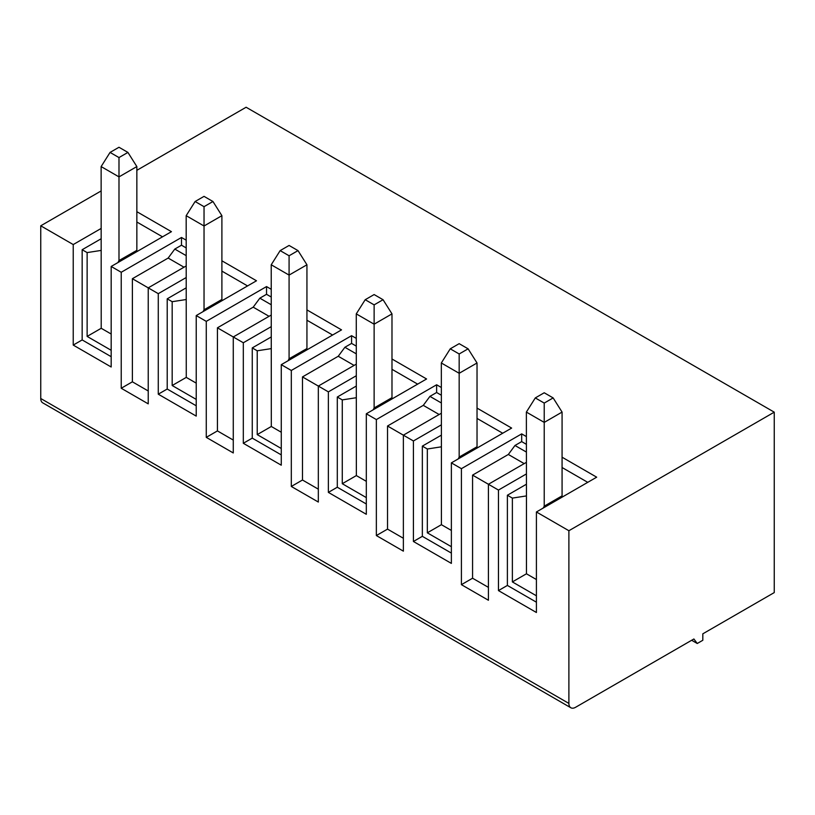 <?xml version="1.0" encoding="UTF-8"?>
<svg xmlns="http://www.w3.org/2000/svg" width="815" height="815" viewBox="0 0 815 815"><rect width="100%" height="100%" fill="white"/><g stroke="black" fill="none" stroke-linecap="round" stroke-linejoin="round"><path stroke-width="1.22" d="M536.413 595.796L512.37 581.92L526.449 573.791L536.413 579.536M543.259 508.02L544.226 506.176L544.226 422.394L526.368 412.084L526.449 495.917L512.37 498.097L512.37 581.92M441.404 446.814L441.404 524.687L427.325 532.816L427.325 448.994L441.404 446.814L441.322 362.981L450.247 348.82L459.171 353.975L468.105 348.82L459.171 343.665L450.247 348.82M697.243 643.493L702.815 640.274L702.815 633.826L774.25 592.587L774.25 412.166L568.89 530.728L568.89 703.416A9.474 5.471 120 0 0 570.846 707.756A9.474 5.471 120 0 0 575.584 707.288L693.891 638.98L697.243 643.493L691.66 640.274M101.131 228.455L73.228 244.561L40.75 225.806L40.75 398.504A9.474 5.471 120 0 0 42.716 402.834L570.846 707.756M568.89 530.728L536.413 511.973L536.413 612.503L498.464 590.59L498.464 490.07L488.419 484.263L526.368 462.36M461.412 584.661L488.419 600.258L488.419 484.263L472.568 475.114L472.568 578.222L461.412 584.661L461.412 468.676L451.367 462.869L451.367 563.399L413.419 541.486L413.419 440.966L403.374 435.169L441.322 413.256M376.357 535.557L403.374 551.154L403.374 435.169L387.522 426.011L387.522 529.118L376.357 535.557L376.357 419.572L366.312 413.776L366.312 514.296L328.374 492.392L328.374 391.862L318.329 386.065L356.267 364.152M291.312 486.463L318.329 502.05L318.329 386.065L302.477 376.917L302.477 480.015L291.312 486.463L291.312 370.468L281.267 364.672L281.267 465.192L243.318 443.289L243.318 342.758L233.273 336.962L271.222 315.059M206.266 437.36L233.273 452.957L233.273 336.962L217.432 327.813L217.432 430.911L206.266 437.36L206.266 321.365L196.221 315.568L196.221 416.098L158.273 394.185L158.273 293.665L148.228 287.858L186.177 265.955M121.221 388.256L148.228 403.853L148.228 287.858L132.387 278.71L132.387 381.817L121.221 388.256L121.221 272.271L111.176 266.464L111.176 366.995L73.228 345.081L73.228 244.561M196.221 315.568L256.491 280.778L221.894 260.8M206.266 321.365L266.536 286.574L266.536 294.307L259.842 298.168L253.2 307.163L217.432 327.813M271.222 289.284L266.536 286.574M271.222 326.652L243.318 342.758M281.267 364.672L341.536 329.871L306.939 309.904M291.312 370.468L351.581 335.678L351.581 343.41L344.888 347.272L338.245 356.257L302.477 376.917M356.267 338.378L351.581 335.678M356.267 375.756L328.374 391.862M366.312 413.776L426.581 378.975L391.984 358.997M376.357 419.572L436.626 384.772L436.626 392.504L429.933 396.375L423.291 405.361L387.522 426.011M441.322 387.482L436.626 384.772M441.322 424.86L413.419 440.966M451.367 462.869L511.637 428.079L477.03 408.101M461.412 468.676L521.682 433.875L521.682 441.608L514.978 445.479L508.336 454.464L472.568 475.114M526.368 436.585L521.682 433.875M526.368 473.953L498.464 490.07M536.413 511.973L596.682 477.183L562.075 457.205M774.25 412.166L246.11 107.244L136.849 170.325M101.131 190.944L40.75 225.806M111.176 266.464L171.445 231.674L136.849 211.696M121.221 272.271L181.49 237.471L181.49 245.203L174.797 249.074L168.155 258.06L132.387 278.71M186.177 240.18L181.49 237.471M186.177 277.548L158.273 293.665M247.566 285.933L221.894 271.11M196.221 405.788L167.207 389.03L158.273 394.185M196.221 399.391L172.179 385.515L172.179 301.693L167.207 298.82L167.207 389.03M196.221 383.132L186.268 377.386L186.177 215.68L204.035 225.989L204.035 206.674L195.111 201.519L186.177 215.68M186.268 299.512L172.179 301.693M186.177 287.858L167.207 298.82M203.067 311.615L204.035 309.771L204.035 225.989L221.894 215.68L221.894 299.462L204.035 309.771M186.268 377.386L172.179 385.515M204.035 206.674L212.959 201.519L204.035 196.364L195.111 201.519M212.959 201.519L221.894 215.68M354.097 365.415L338.245 356.257M356.267 346.11L351.581 343.41M281.267 448.495L257.224 434.609L271.314 426.479L271.222 264.783L280.156 250.613L289.081 245.458L298.015 250.613L306.939 264.783L306.939 348.565L288.999 358.824L288.113 360.719M318.329 489.163L302.477 480.015M468.105 348.82L477.03 362.981L459.171 373.29L441.322 362.981M477.03 362.981L477.03 446.763L459.171 457.072L459.171 353.975M281.267 454.882L252.253 438.134L252.253 347.913L257.224 350.786L271.314 348.616M271.222 336.962L252.253 347.913M252.253 438.134L243.318 443.289M332.612 335.026L306.939 320.214M417.657 384.13L391.984 369.307M526.449 573.791L526.449 495.917M257.224 434.609L257.224 350.786M488.419 587.37L472.568 578.222M441.404 524.687L451.367 530.433M451.367 546.702L427.325 532.816M289.081 358.875L289.081 255.767L280.156 250.613M306.939 264.783L289.081 275.093L271.222 264.783M441.322 395.214L436.626 392.504M366.312 497.598L342.269 483.713L342.269 399.89L337.298 397.017L337.298 487.227L328.374 492.392M366.312 503.986L337.298 487.227M271.314 426.479L281.267 432.235M536.413 602.193L507.388 585.435L507.388 495.225L512.37 498.097M439.142 414.509L423.291 405.361M441.322 402.946L429.933 396.375M544.226 403.079L553.151 397.924L562.075 412.084L544.226 422.394L544.226 403.079L535.292 397.924L526.368 412.084M451.367 553.09L422.343 536.331L422.343 446.121L427.325 448.994M553.151 397.924L544.226 392.769L535.292 397.924M383.06 299.716L391.984 313.877L374.126 324.187L374.126 304.871L383.06 299.716L374.126 294.561L365.202 299.716L356.267 313.877L374.126 324.187L374.126 407.969L373.158 409.823M342.269 483.713L356.359 475.583L366.312 481.329M269.052 316.312L253.2 307.163M271.222 304.749L259.842 298.168M271.222 297.017L266.536 294.307M441.322 435.169L422.343 446.121M422.343 536.331L413.419 541.486M587.747 482.337L562.075 467.515M526.368 484.263L507.388 495.225M507.388 585.435L498.464 590.59M356.267 386.065L337.298 397.017M118.99 157.57L127.914 152.415L118.99 147.26L110.056 152.415L101.131 166.576L118.99 176.886L118.99 157.57L110.056 152.415M111.176 350.287L87.134 336.412L101.213 328.282L111.176 334.028M162.521 236.829L136.849 222.006M148.228 390.966L132.387 381.817M186.177 255.645L174.797 249.074M186.177 247.913L181.49 245.203M184.007 267.208L168.155 258.06M101.213 328.282L101.131 166.576M127.914 152.415L136.849 166.576L136.849 250.358L118.898 260.617L118.022 262.512M118.99 260.668L118.99 176.886L136.849 166.576M101.213 250.409L87.134 252.589L82.162 249.716L101.131 238.764M111.176 356.685L82.162 339.926L73.228 345.081M87.134 336.412L87.134 252.589M82.162 339.926L82.162 249.716M289.081 255.767L298.015 250.613M374.126 304.871L365.202 299.716M391.984 313.877L391.984 397.659L374.126 407.969M524.188 463.613L508.336 454.464M526.368 452.05L514.978 445.479M356.267 353.842L344.888 347.272M403.374 538.267L387.522 529.118M458.213 458.916L459.171 457.072M502.702 433.234L477.03 418.411M562.075 412.084L562.075 495.866L544.226 506.176M356.359 475.583L356.267 313.877M356.359 397.71L342.269 399.89M526.368 444.318L521.682 441.608M233.273 440.069L217.432 430.911M568.89 703.416L40.75 398.504"/></g></svg>
